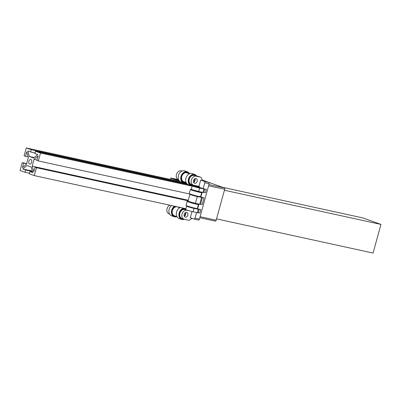 <?xml version="1.0" encoding="UTF-8"?>
<svg xmlns="http://www.w3.org/2000/svg" width="401" height="401" viewBox="0 0 401 401"><rect width="100%" height="100%" fill="white"/><g stroke="black" fill="none" stroke-linecap="round" stroke-linejoin="round"><path stroke-width="0.6" d="M222.455 187.267L362.865 217.918L380.95 224.415L373.06 253.061L216.535 218.891M380.95 224.415L224.43 190.249M29.654 164.029A2.346 1.504 102.3 0 1 28.827 161.357A2.346 1.504 102.3 0 1 30.777 159.483A2.346 1.504 102.3 0 1 31.749 162.094A2.346 1.504 102.3 0 1 29.774 164.064A2.346 1.504 102.3 0 1 29.654 164.029M35.519 151.262L34.897 153.518L37.754 154.545L33.664 158.034L29.378 156.495L27.769 150.961L30.626 151.984L31.248 149.728L26.26 147.939L24.09 155.834L25.514 156.345L26.757 151.824L28.366 157.357L26.491 164.144L22.401 167.633L23.649 163.112L22.225 162.6L20.05 170.495L25.032 172.285L25.654 170.029L22.802 169.001L26.892 165.518L31.178 167.057L32.782 172.59L29.93 171.563L29.308 173.818L34.291 175.608L36.466 167.713L35.042 167.202L33.794 171.728L32.19 166.189L34.06 159.403L38.15 155.914L36.907 160.435L38.331 160.946L40.501 153.057L35.519 151.262L188.229 184.6M199.247 187.006L193.011 185.643M192.164 186.164L40.501 153.057M189.618 193.974L38.331 160.946M37.012 160.049L34.06 159.403M188.28 200.264L32.19 166.189M188.179 200.635L35.042 167.202M188.129 200.821L36.466 167.713M185.954 208.715L34.291 175.608M32.656 172.159L29.93 171.563M32.346 171.087L22.802 169.001M32.471 171.518L25.654 170.029M29.463 173.252L25.032 172.285M26.651 163.568L22.225 162.6M26.601 163.753L23.649 163.112M28.245 156.941L25.514 156.345M186.325 182.881L186.014 182.811M179.989 181.498L26.26 147.939M186.936 183.718L31.248 149.728M35.052 152.951L30.626 151.984M34.225 157.553L29.378 156.495M194.134 219.086L198.4 220.019A1.173 0.752 -77.7 0 0 198.46 220.034A1.173 0.752 -77.7 0 0 199.422 219.146L195.031 218.184A1.173 0.752 102.3 0 1 194.069 219.076A1.173 0.752 102.3 0 1 194.009 219.056L190.31 217.728L192.014 211.538M202.705 180.169L208.776 182.35L204.385 181.392A1.173 0.752 102.3 0 1 204.786 182.776L209.177 183.733A1.173 0.752 -77.7 0 0 208.776 182.35M209.177 183.733L199.422 219.146M215.212 221.101L199.808 217.738L215.152 221.081A1.173 0.752 -77.7 0 0 215.212 221.101A1.173 0.752 -77.7 0 0 216.174 220.209L200.094 216.7M204.385 181.392L200.68 180.059L198.946 186.365L199.382 186.52L199.192 187.212L203.172 188.64L204.786 182.776M198.63 176.475A2.346 1.789 109.8 0 0 198.47 176.405A2.346 1.789 109.8 0 0 198.3 176.355L200.435 177.122A2.346 1.789 -70.2 0 1 200.605 177.172A2.346 1.789 -70.2 0 1 201.593 178.335A4.687 3.579 109.8 0 0 203.563 180.666A4.687 3.579 109.8 0 0 203.903 180.766L200.68 180.059M208.605 185.798L224.685 189.307A1.173 0.752 -77.7 0 0 224.284 187.924L208.941 184.575M224.685 189.307L216.174 220.209M208.836 182.375L224.284 187.924M196.711 196.179L192.871 195.122M193.853 208.119L189.212 206.846M198.976 187.553L194.761 186.495L198.976 187.553M187.853 215.162A2.461 1.88 -70.2 0 1 185.177 217.071A2.461 1.88 -70.2 0 1 184.239 214.124A2.461 1.88 -70.2 0 1 186.841 212.44A2.461 1.88 -70.2 0 1 187.853 215.162M184.275 216.219A2.461 1.88 109.8 0 0 185.713 214.395A2.461 1.88 109.8 0 0 185.603 212.525M177.618 179.879L173.397 178.821L177.618 179.879M193.598 182.39A2.461 1.88 109.8 0 0 195.036 180.56A2.461 1.88 109.8 0 0 194.921 178.696M197.172 181.327A2.461 1.88 -70.2 0 1 194.495 183.242A2.461 1.88 -70.2 0 1 193.558 180.29A2.461 1.88 -70.2 0 1 196.159 178.605A2.461 1.88 -70.2 0 1 197.172 181.327M184.64 209.507A4.687 3.579 109.8 0 0 179.954 213.031A4.687 3.579 109.8 0 0 181.813 218.435L183.949 219.202A4.687 3.579 -70.2 0 1 182.089 213.798A4.687 3.579 -70.2 0 1 186.776 210.279L184.64 209.507L186.525 209.923M192.28 218.435A4.687 3.579 109.8 0 0 190.214 219.633A2.346 1.789 -70.2 0 1 188.56 220.229L184.29 219.297A4.687 3.579 -70.2 0 1 183.949 219.202M180.325 207.512L177.162 206.826A4.687 3.579 109.8 0 0 172.475 210.345A4.687 3.579 109.8 0 0 174.335 215.748L177.001 216.705M169.773 205.187A4.687 3.579 109.8 0 0 166.881 209.698A4.687 3.579 109.8 0 0 168.996 213.828L169.528 214.019M179.102 180.595L178.099 180.375A4.687 0.301 -164.6 0 1 173.272 179.092A4.687 0.301 -164.6 0 1 170.731 178.109A4.687 0.301 -164.6 0 1 172.405 178.33L178.079 179.613M182.119 171.016L181.212 170.821A4.687 3.579 109.8 0 0 176.525 174.34A4.687 3.579 109.8 0 0 178.385 179.743L178.676 179.849M190.149 173.523L186.555 172.736A4.687 3.579 109.8 0 0 181.864 176.26A4.687 3.579 109.8 0 0 183.723 181.663L186.149 182.53M198.946 186.365L193.678 185.212A4.687 3.579 -70.2 0 1 193.337 185.117A4.687 3.579 -70.2 0 1 191.477 179.713A4.687 3.579 -70.2 0 1 196.164 176.189L194.029 175.422A4.687 3.579 109.8 0 0 189.342 178.946A4.687 3.579 109.8 0 0 191.202 184.345L193.337 185.117M200.435 177.122L196.164 176.189M192.254 185.838L191.322 189.222A4.687 0.301 15.4 0 0 193.863 190.204A4.687 0.301 15.4 0 0 198.69 191.488L199.623 188.104A4.687 0.301 -164.6 0 1 194.796 186.821A4.687 0.301 -164.6 0 1 192.254 185.838A4.687 0.301 -164.6 0 1 193.929 186.059L199.192 187.212M203.808 192.485A4.687 0.301 -164.6 0 1 205.462 192.726L206.395 189.342A4.687 0.301 15.4 0 0 204.721 189.122A4.687 0.301 15.4 0 0 204.726 189.142L199.623 188.104M203.888 189.036L202.956 192.42L203.793 192.53L204.721 189.157M202.956 192.42L198.69 191.488M200.179 196.861L204.064 197.803A4.687 0.301 15.4 0 0 202.39 197.578A4.687 0.301 15.4 0 0 202.395 197.598L197.292 196.565A4.687 0.301 -164.6 0 1 192.465 195.277A4.687 0.301 -164.6 0 1 189.924 194.295A4.687 0.301 -164.6 0 1 190.335 194.285M196.921 208.7L200.801 209.643A4.687 0.301 15.4 0 0 199.132 209.422A4.687 0.301 15.4 0 0 199.132 209.437L194.029 208.405A4.687 0.301 -164.6 0 1 189.202 207.122A4.687 0.301 -164.6 0 1 186.66 206.139A4.687 0.301 -164.6 0 1 187.077 206.124M186.66 206.139L185.733 209.522A4.687 0.301 15.4 0 0 188.269 210.505A4.687 0.301 15.4 0 0 193.102 211.788L194.029 208.405M189.924 194.295L188.059 201.061A4.687 0.301 15.4 0 0 190.6 202.044A4.687 0.301 15.4 0 0 195.427 203.332L197.292 196.565M203.172 188.64L206.395 189.342M201.563 197.498L199.698 204.264L200.535 204.375L202.39 197.613M200.545 204.33A4.687 0.301 -164.6 0 1 202.199 204.565L204.064 197.803M198.3 209.337L197.367 212.72L198.204 212.831L199.127 209.457M198.214 212.786A4.687 0.301 -164.6 0 1 199.868 213.026L200.801 209.643M189.563 210.886L186.776 210.279M198.3 176.355L194.029 175.422M200.841 197.097L202.174 192.249M199.698 204.264L195.427 203.332M197.578 208.941L198.916 204.094M197.367 212.72L193.102 211.788M195.031 218.184L196.585 212.55M194.851 174.525L192.29 173.608A5.86 4.476 109.8 0 0 186.094 177.608A5.86 4.476 109.8 0 0 188.325 184.635L190.891 185.558A5.86 4.476 -70.2 0 1 188.565 178.806A5.86 4.476 -70.2 0 1 194.425 174.405A5.86 4.476 -70.2 0 1 194.851 174.525A5.86 4.476 -70.2 0 1 196.68 176.004M194.575 175.422A4.922 3.759 -70.2 0 1 195.011 175.638M192.51 184.816A4.922 3.759 -70.2 0 1 191.538 184.771A4.922 3.759 -70.2 0 1 191.247 184.691M192.801 184.921A4.982 3.804 -70.2 0 1 191.693 184.886A4.982 3.804 -70.2 0 1 189.061 180.625M191.688 175.859A4.982 3.804 -70.2 0 1 195.292 175.698M189.066 180.931A4.922 3.759 109.8 0 0 191.312 184.716A4.922 3.759 109.8 0 0 191.673 184.816A4.922 3.759 109.8 0 0 192.645 184.866M195.097 175.658A4.922 3.759 109.8 0 0 194.64 175.448A4.922 3.759 109.8 0 0 192.174 175.618M193.984 185.277A5.86 4.476 -70.2 0 1 191.317 185.683A5.86 4.476 -70.2 0 1 190.891 185.558M196.485 175.959A5.624 4.296 109.8 0 0 194.505 174.681A5.624 4.296 109.8 0 0 188.555 180.6A5.624 4.296 109.8 0 0 193.823 185.242M194.846 178.731A2.521 1.925 -70.2 0 1 193.558 182.31M193.457 182.014A2.346 1.789 109.8 0 0 194.58 178.896M186.239 182.721A5.86 4.476 -70.2 0 1 183.412 182.871A5.86 4.476 -70.2 0 1 181.087 176.119A5.86 4.476 -70.2 0 1 186.946 171.718A5.86 4.476 -70.2 0 1 187.377 171.839A5.86 4.476 -70.2 0 1 189.202 173.317M189.011 173.272A5.624 4.296 109.8 0 0 187.026 171.994A5.624 4.296 109.8 0 0 181.087 177.818A5.624 4.296 109.8 0 0 186.194 182.62M185.322 182.234A4.982 3.804 -70.2 0 1 184.214 182.199A4.982 3.804 -70.2 0 1 181.588 177.939M184.214 173.172A4.982 3.804 -70.2 0 1 187.818 173.011M181.588 178.244A4.922 3.759 109.8 0 0 183.838 182.029A4.922 3.759 109.8 0 0 184.194 182.129A4.922 3.759 109.8 0 0 185.172 182.179M187.618 172.971A4.922 3.759 109.8 0 0 187.167 172.761A4.922 3.759 109.8 0 0 184.696 172.931M187.097 172.736A4.922 3.759 -70.2 0 1 187.538 172.951M185.036 182.134A4.922 3.759 -70.2 0 1 184.059 182.084A4.922 3.759 -70.2 0 1 183.768 182.004M187.377 171.839L184.811 170.921A5.86 4.476 109.8 0 0 184.385 170.796A5.86 4.476 109.8 0 0 178.525 175.197A5.86 4.476 109.8 0 0 180.851 181.949L183.412 182.871M171.548 205.573A5.86 4.476 109.8 0 0 168.856 211.237A5.86 4.476 109.8 0 0 171.528 215.783L174.094 216.705A5.86 4.476 -70.2 0 1 171.422 211.898A5.86 4.476 -70.2 0 1 174.5 206.219M174.876 215.944A4.922 3.759 -70.2 0 1 174.741 215.913A4.922 3.759 -70.2 0 1 174.45 215.833M175.297 216.094A4.982 3.804 -70.2 0 1 174.896 216.034A4.982 3.804 -70.2 0 1 173.292 215.076M172.856 209.422A4.982 3.804 -70.2 0 1 175.919 206.525M173.844 215.512A4.922 3.759 109.8 0 0 174.515 215.858A4.922 3.759 109.8 0 0 174.876 215.964A4.922 3.759 109.8 0 0 175.011 215.989M175.984 206.54A4.922 3.759 109.8 0 0 172.946 209.252M176.761 216.62A5.86 4.476 -70.2 0 1 174.52 216.826A5.86 4.476 -70.2 0 1 174.094 216.705M174.956 206.315A5.624 4.296 109.8 0 0 171.823 213.157A5.624 4.296 109.8 0 0 176.585 216.555M184.265 219.292A5.86 4.476 -70.2 0 1 181.568 219.392A5.86 4.476 -70.2 0 1 179.021 213.532A5.86 4.476 -70.2 0 1 183.663 208.219M184.701 208.445A5.624 4.296 109.8 0 0 179.237 214.475A5.624 4.296 109.8 0 0 184.064 219.242M185.939 208.776A5.624 4.296 109.8 0 0 185.653 208.65M182.771 218.776A4.982 3.804 -70.2 0 1 182.375 218.72A4.982 3.804 -70.2 0 1 180.766 217.763M180.33 212.109A4.982 3.804 -70.2 0 1 185.763 209.407M181.322 218.199A4.922 3.759 109.8 0 0 181.994 218.545A4.922 3.759 109.8 0 0 182.355 218.65A4.922 3.759 109.8 0 0 182.485 218.675M185.743 209.472A4.922 3.759 109.8 0 0 185.322 209.282A4.922 3.759 109.8 0 0 180.42 211.934M185.257 209.257A4.922 3.759 -70.2 0 1 185.738 209.497M182.35 218.625A4.922 3.759 -70.2 0 1 182.219 218.6A4.922 3.759 -70.2 0 1 181.929 218.52M180.37 207.497A5.86 4.476 109.8 0 0 176.385 213.061A5.86 4.476 109.8 0 0 179.006 218.47L181.568 219.392M185.528 212.565A2.521 1.925 -70.2 0 1 184.239 216.144M184.139 215.848A2.346 1.789 109.8 0 0 185.262 212.725M187.152 201.327L186.029 205.387A5.86 0.376 15.4 0 0 186.034 205.412A5.86 0.376 15.4 0 0 189.372 206.665A5.86 0.376 15.4 0 0 195.242 208.219A5.86 0.376 15.4 0 0 197.312 208.52A5.86 0.376 15.4 0 0 197.332 208.5L198.45 204.44A5.86 0.376 -164.6 0 1 196.36 204.159A5.86 0.376 -164.6 0 1 190.325 202.555A5.86 0.376 -164.6 0 1 187.152 201.327A5.86 0.376 -164.6 0 1 187.167 201.307L187.452 201.142A5.624 0.361 15.4 0 0 192.766 203.006A5.624 0.361 15.4 0 0 198.279 204.124A5.624 0.361 15.4 0 0 197.763 203.838M197.312 208.52L197.026 208.68A5.624 0.361 -164.6 0 1 195.036 208.395A5.624 0.361 -164.6 0 1 189.402 206.901A5.624 0.361 -164.6 0 1 186.199 205.698L186.034 205.412M189.828 201.914A4.982 0.321 15.4 0 0 189.748 201.898A4.982 0.321 15.4 0 0 188.746 201.698M196.886 203.944A4.982 0.321 15.4 0 0 195.848 203.573M188.54 201.618A4.922 0.316 -164.6 0 1 189.798 201.853A4.922 0.316 -164.6 0 1 189.899 201.873M195.808 203.502A4.922 0.316 -164.6 0 1 197.107 203.974M197.267 203.733A4.982 0.321 -164.6 0 1 197.648 203.999A4.982 0.321 -164.6 0 1 195.888 203.743A4.982 0.321 -164.6 0 1 190.896 202.42A4.982 0.321 -164.6 0 1 188.064 201.357A4.982 0.321 -164.6 0 1 188.495 201.322M197.593 204.014A4.922 0.316 15.4 0 0 196.886 203.648M188.756 201.427A4.922 0.316 15.4 0 0 188.104 201.397M198.279 204.124L198.445 204.415A5.86 0.376 -164.6 0 1 198.45 204.44M188.209 201.187A5.624 0.361 15.4 0 0 187.452 201.142M189.778 202.064L189.954 201.843L195.703 203.392M195.773 203.447L195.813 203.728M195.272 203.297L190.43 201.994M193.347 202.956L192.295 202.665M190.41 189.483L189.292 193.543A5.86 0.376 15.4 0 0 189.297 193.573A5.86 0.376 15.4 0 0 192.63 194.821A5.86 0.376 15.4 0 0 198.505 196.38A5.86 0.376 15.4 0 0 200.575 196.675A5.86 0.376 15.4 0 0 200.595 196.655L201.713 192.595A5.86 0.376 -164.6 0 1 199.623 192.32A5.86 0.376 -164.6 0 1 193.588 190.711A5.86 0.376 -164.6 0 1 190.41 189.483A5.86 0.376 -164.6 0 1 190.43 189.462L190.716 189.302A5.624 0.361 15.4 0 0 196.029 191.162A5.624 0.361 15.4 0 0 201.543 192.285A5.624 0.361 15.4 0 0 201.026 191.999M200.575 196.675L200.289 196.841A5.624 0.361 -164.6 0 1 198.3 196.555A5.624 0.361 -164.6 0 1 192.66 195.061A5.624 0.361 -164.6 0 1 189.462 193.858L189.297 193.573M193.092 190.074A4.982 0.321 15.4 0 0 193.006 190.054A4.982 0.321 15.4 0 0 192.009 189.858M200.149 192.099A4.982 0.321 15.4 0 0 199.107 191.733M191.803 189.773A4.922 0.316 -164.6 0 1 193.056 190.014A4.922 0.316 -164.6 0 1 193.162 190.034M199.071 191.663A4.922 0.316 -164.6 0 1 200.37 192.134M200.525 191.889A4.982 0.321 -164.6 0 1 200.911 192.154A4.982 0.321 -164.6 0 1 199.152 191.904A4.982 0.321 -164.6 0 1 194.159 190.58A4.982 0.321 -164.6 0 1 191.327 189.518A4.982 0.321 -164.6 0 1 191.758 189.483M200.856 192.169A4.922 0.316 15.4 0 0 200.149 191.808M192.019 189.583A4.922 0.316 15.4 0 0 191.367 189.558M201.543 192.285L201.708 192.57A5.86 0.376 -164.6 0 1 201.713 192.595M191.472 189.347A5.624 0.361 15.4 0 0 190.716 189.302M193.041 190.224L193.217 190.004L198.966 191.548M199.036 191.603L199.076 191.889M198.535 191.457L193.693 190.149M196.605 191.112L195.558 190.821M203.903 180.766L203.237 180.525M179.783 207.763L177.162 206.826M177.919 181.046L178.099 180.375M181.954 171.087L181.212 170.821M189.427 173.773L186.555 172.736M198.46 220.034L194.069 219.076M170.375 179.397L170.731 178.109M203.793 192.53L204.726 189.147M200.535 204.375L202.395 197.608M199.137 209.447L198.204 212.831M198.47 176.405L200.605 177.172M192.089 184.666L190.174 183.969M194.49 175.523L193.292 175.297M184.61 181.979L182.701 181.287M187.016 172.841L185.813 172.61M185.848 209.773L183.974 209.127"/></g></svg>
